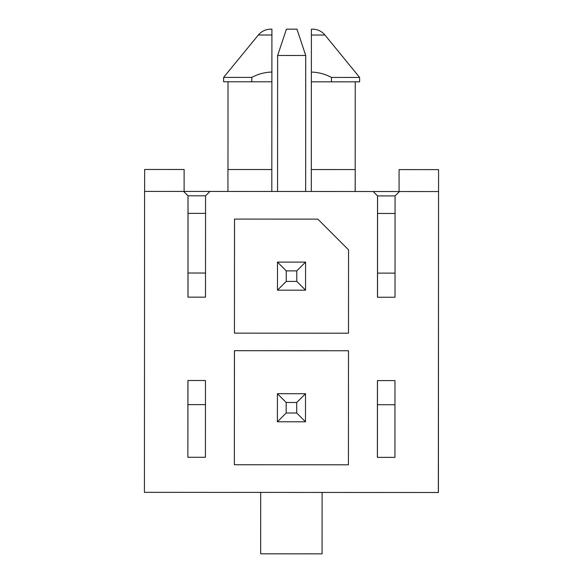 <?xml version="1.0" encoding="UTF-8"?>
<svg xmlns="http://www.w3.org/2000/svg" width="583" height="583" viewBox="0 0 583 583"><rect width="100%" height="100%" fill="white"/><g stroke="black" fill="none" stroke-linecap="round" stroke-linejoin="round"><path stroke-width="0.87" d="M277.45 393.707L305.514 393.722L305.477 421.793L305.514 393.722M438.343 492.497L438.569 169.624L438.401 492.497L144.424 492.336L144.584 191.399L183.63 191.421L188.01 195.808L187.974 297.148M271.918 29.15L271.911 35.009L258.349 35.002C261.578 31.22 265.673 29.274 270.643 29.15L271.918 29.15L271.809 191.464L227.938 191.443L227.953 169.507L271.824 169.529L227.975 169.507L228.019 81.773M271.911 35.009L271.809 191.464M271.889 72.044C264.828 72.234 258.131 74.019 251.783 77.393L223.639 77.379L223.632 81.766L271.882 81.795M251.783 77.393L251.783 81.78M205.522 273.026L188.01 273.019L188.039 213.356L205.551 213.363L188.047 213.356L188.01 195.808M187.872 457.269L205.42 457.276L205.464 380.502L187.915 380.495L187.872 457.269L187.966 380.495M187.923 457.269L205.42 457.276M188.003 297.148L188.025 273.019M277.523 262.095L305.587 262.11L305.55 290.188L305.587 262.11M377.522 297.25L377.551 213.458L395.063 213.465L377.551 213.458L377.565 195.91L373.142 191.523L209.953 191.435L205.559 195.815L205.507 297.155L187.959 297.148M311.388 72.066C318.471 72.277 325.168 74.07 331.487 77.437L331.472 81.824L359.631 81.839L311.366 81.817L311.293 191.486L355.2 191.508L355.215 169.573L355.164 191.508M311.366 81.817L311.402 29.172L311.402 35.031L324.964 35.038L359.631 77.452L331.472 77.437C325.161 74.07 318.456 72.277 311.373 72.066M377.522 273.121L395.034 273.128M377.493 297.25L395.019 297.257L395.077 195.917L399.464 191.537L438.503 191.552M394.931 457.378L394.975 380.604L377.427 380.597L377.383 457.371L394.931 457.378L377.383 457.371M377.471 297.25L377.529 195.91M377.478 380.597L377.434 457.371M184.126 169.485L184.111 191.421L144.635 191.399L144.642 169.464L184.126 169.485L184.111 191.421M395.077 195.917L377.565 195.91L373.186 191.523L399.508 191.537M438.554 191.552L399.071 191.537L399.085 169.602L438.569 169.624M205.559 195.815L188.054 195.808L183.674 191.421L209.989 191.435M348.488 350.755L234.432 350.689L234.366 464.746L348.43 464.811L348.488 350.755M234.504 219.084L234.439 333.141L348.503 333.206L348.547 249.852L317.852 219.128L234.504 219.084M355.171 169.573L311.307 169.551L355.193 169.573L355.244 81.839M377.449 404.726L394.961 404.733M311.402 29.172L312.677 29.172C317.648 29.296 321.743 31.256 324.964 35.038M205.449 404.631L187.937 404.624M260.681 492.402L260.652 553.814L322.071 553.85L322.115 492.431L322.071 553.85M234.541 219.084L234.439 333.141M234.475 333.141L348.503 333.206M234.468 350.689L234.366 464.746M234.41 464.746L348.43 464.811M296.776 281.407L305.572 290.188L277.472 290.174L277.486 262.095L305.565 262.11L296.783 270.884L286.253 270.876L286.246 281.407L296.776 281.407L296.783 270.884M277.632 55.472L286.435 29.157L296.951 29.165L305.711 55.487L305.652 191.486L305.725 55.487L277.632 55.472L277.559 191.472M286.435 29.157L296.966 29.165L305.725 55.487M277.486 262.095L286.253 270.876M286.246 281.407L277.472 290.174M296.703 413.019L305.499 421.793L277.399 421.779L277.413 393.707L305.492 393.722L296.711 402.489L286.18 402.481L286.173 413.012L296.703 413.019L296.711 402.489M277.413 393.707L286.18 402.481M286.173 413.012L277.399 421.779M258.349 35.002L223.639 77.379M359.631 81.839L359.631 77.452"/></g></svg>
